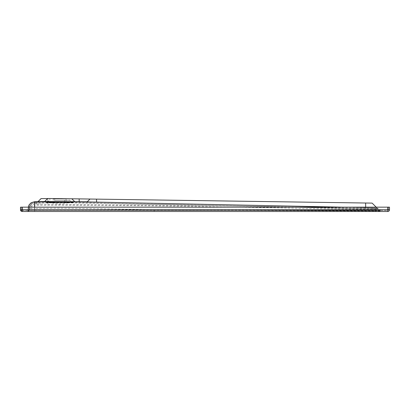 <?xml version="1.0" encoding="UTF-8"?>
<svg xmlns="http://www.w3.org/2000/svg" width="410" height="410" viewBox="0 0 410 410"><rect width="100%" height="100%" fill="white"/><g stroke="black" fill="none" stroke-linecap="round" stroke-linejoin="round"><path stroke-width="0.31" stroke-dasharray="2.05 1.54" d="M34.578 201.956L34.604 209.864L379.798 210.248A0.651 0.651 90 0 0 380.244 210.427L27.465 210.427L380.244 210.427M74.594 201.53L44.644 201.53M342.857 207.168L375.524 207.855L342.986 207.168M22.017 210.356A0.651 0.651 -90 0 1 21.658 209.776L22.017 209.776A0.651 0.266 116.6 0 0 21.93 210.151A0.651 0.266 -63.4 0 0 22.017 210.356A0.651 0.651 -90 0 0 22.309 210.427L22.309 209.776L22.017 209.776M59.624 198.599L71.842 198.773L59.619 198.491M54.935 200.336L69.387 200.336L54.935 200.336M105.411 203.391C56.17 202.586 65.492 202.76 34.594 203.042L34.589 205.323C74.625 205.169 118.541 205.405 166.342 206.025L375.432 209.556L375.504 208.936L105.411 203.391M34.655 207.168L34.676 208.464L29.248 208.464C29.556 205.21 31.339 203.401 34.594 203.042L34.558 202.899C31.314 203.263 29.54 205.072 29.233 208.321L29.238 208.121C29.202 209.192 28.649 203.539 34.548 202.827L73.733 202.596L45.51 202.596L72.898 202.361L46.34 202.361L49.856 200.336L49.856 198.491M29.202 209.807L27.475 211.509A1.737 1.737 90 0 0 29.202 209.776L29.233 208.321L29.248 209.776A1.737 1.737 90 0 1 27.511 211.509L27.511 211.509A1.737 1.737 -90 0 0 29.238 210.012L34.604 210.012L34.604 211.509L27.516 211.509L380.89 211.509A1.737 1.737 90 0 1 379.558 210.889L375.493 208.915L379.563 210.883L379.055 211.037A5.427 5.427 2.5 0 0 375.432 209.556L375.401 211.037C254.692 210.489 130.744 209.899 34.604 210.012L34.594 207.168M27.465 211.509A1.737 1.737 90 0 0 29.202 209.776L154.165 209.776L105.314 208.818C56.103 208.008 65.523 208.188 34.676 208.464L34.676 209.776L154.165 209.776L105.314 208.818C56.103 208.008 65.523 208.188 34.676 208.464L34.594 203.042M29.238 210.012C29.863 207.122 31.647 205.564 34.589 205.323M59.614 198.491L47.683 198.491M87.197 201.848L37.566 202.115L35.634 204.011L47.903 204.416L198.394 205.395L375.452 208.434L377.856 208.89L377.082 208.06L375.524 207.844L380.388 210.192L378.169 208.454L375.519 207.829M375.427 210.427L375.452 208.47L370.143 208.367M42.189 204.216L34.589 204.241A6.509 6.509 1 0 0 28.162 209.864A0.651 0.651 90 0 1 27.516 210.427A0.651 0.651 -90 0 0 28.162 209.776L28.116 209.776A0.651 0.651 -90 0 1 27.465 210.427L28.116 209.787M79.186 201.92L79.181 201.623M47.908 201.833L47.857 198.599L59.609 198.599L41.046 198.599M47.575 198.599L47.857 198.599M47.903 204.416L47.821 198.599M35.634 204.011L37.976 201.669L35.634 204.011M375.452 208.434L375.452 208.47A6.509 6.509 -177.5 0 1 379.798 210.248L380.89 210.427M365.638 208.362L365.561 203.011L59.568 198.599M372.131 203.109L365.561 203.011M365.689 207.644L365.684 207.168M154.165 211.509L154.165 209.776L375.463 210.889L375.504 208.936M375.524 207.855L375.488 210.427M154.165 210.427L154.165 209.776L380.388 210.192M389.5 209.776L387.691 209.776L387.691 210.427L22.237 210.427A0.651 0.651 -90 0 1 21.586 209.776L22.237 210.427L387.763 210.427A0.651 0.651 90 0 0 388.413 209.776L387.691 210.427A0.651 0.651 90 0 0 388.342 209.776L387.691 209.776L387.763 211.509M28.29 207.168A6.509 6.509 178.6 0 0 28.162 208.464L28.162 209.776L34.676 209.776L34.676 210.427M20.5 207.168L22.237 207.168L21.586 207.168L21.586 209.776L22.237 209.776L22.237 211.509L380.244 211.509L379.055 211.037L375.401 211.037L375.427 211.509M22.237 210.427L22.237 209.776L20.5 209.776M389.5 207.168L22.237 207.168L388.413 207.168L388.413 209.776L22.309 209.776L22.309 207.168L21.658 207.168M387.763 210.427L387.763 207.168L22.309 207.168M388.342 207.168L388.342 209.776L388.413 207.168L387.763 207.168M389.428 207.168L389.428 209.776A1.737 1.737 -90 0 1 387.691 211.509M380.89 211.509L380.244 211.509M28.162 209.864L34.604 209.864L34.604 210.427M53.228 198.917L66.077 198.917L53.228 198.917L53.228 201.52L66.077 201.52L53.228 201.52M66.077 198.917L66.077 201.52M54.658 202.171L64.647 202.171L54.658 202.171L54.658 198.917L64.647 198.917L54.658 198.917M64.647 202.171L64.647 198.917M72.432 202.376L46.596 202.171L72.708 202.171A0.436 0.436 90 0 1 72.432 202.376L46.873 202.376L72.432 202.376L59.65 203.929L46.873 202.376M51.773 201.52L67.532 201.52L51.773 201.52L51.773 202.171L67.532 202.171L51.773 202.171M67.532 201.52L67.532 202.171M59.614 202.596L72.006 202.596M37.566 202.115L38.012 201.669M377.856 208.89L372.075 203.109M377.082 208.06L376.19 207.168L377.082 208.06M375.488 211.509L375.463 210.889L379.558 210.889L380.875 211.509M28.116 209.776L28.146 208.321L34.676 208.464L34.676 211.509M21.586 207.168L21.586 209.776L21.586 207.168M387.691 207.168L387.691 209.776L22.237 209.776L387.691 209.776L387.691 207.168M22.237 207.168L22.237 209.776L22.237 207.168M375.278 208.91L73.733 202.596L69.387 200.336L69.387 198.737M29.238 208.121L29.187 210.653M380.875 210.427L380.398 210.192M28.1 210.632L28.244 207.168"/><path stroke-width="0.61" d="M342.857 207.168L105.431 202.309C56.19 201.5 65.482 201.679 34.578 201.956L34.537 201.812M342.986 207.168L87.11 201.92M79.181 201.623L79.14 198.881L47.683 198.491L44.644 201.53L87.248 201.792M20.572 207.168L20.5 209.776L22.309 209.776L22.309 211.509L387.763 211.509A1.737 1.737 0 0 0 389.5 209.776A1.737 1.737 -90 0 1 387.763 211.509L387.763 209.776L389.5 209.776L389.5 207.168L20.572 207.168L20.572 209.776A1.737 1.737 90 0 0 22.309 211.509L22.309 211.509M34.594 207.168L34.589 205.323M96.565 202.115L96.519 199.132L372.131 203.109L376.19 207.168L372.131 203.109M79.14 198.881L96.519 199.132M41.046 198.599L37.976 201.669L41.046 198.599L47.857 198.599M365.684 207.168L365.623 203.011M28.29 207.168A6.509 6.509 178.6 0 1 34.578 201.956L34.655 207.168M20.5 209.776A1.737 1.737 90 0 0 22.237 211.509L22.237 211.509A1.737 1.737 0 0 1 20.5 209.776L20.5 207.168M387.691 211.509L34.604 211.509M21.53 209.776A1.737 0.707 -63.4 0 0 21.305 210.776A1.737 0.707 116.6 0 0 21.53 211.329M87.197 201.848L90.005 199.034L87.238 201.792M38.012 201.669L41.082 198.599M22.309 207.168L22.309 209.776L387.763 209.776L387.763 207.168M44.644 201.53L34.527 201.74L31.083 202.812L29.146 204.795L28.244 207.168M71.842 198.773L74.594 201.53M389.5 207.168L389.5 209.776"/></g></svg>
